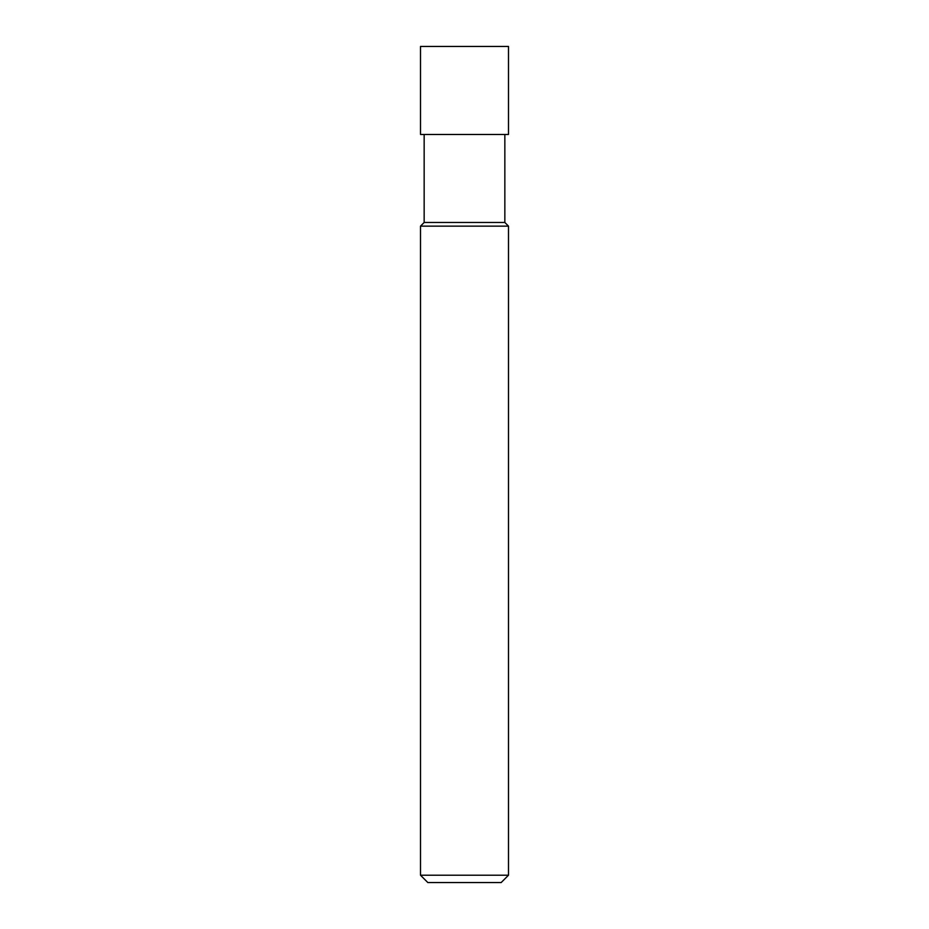 <?xml version="1.0" encoding="UTF-8"?>
<svg xmlns="http://www.w3.org/2000/svg" width="929" height="929" viewBox="0 0 929 929"><rect width="100%" height="100%" fill="white"/><g stroke="black" fill="none" stroke-linecap="round" stroke-linejoin="round"><path stroke-width="1.39" d="M424.158 134.461L424.158 222.472L504.842 222.472L504.842 134.461M424.158 222.472L420.5 226.142L508.5 226.142L504.842 222.472M508.5 875.211L501.172 882.55L427.828 882.55L420.5 875.211L508.5 875.211L508.5 226.142M464.5 46.45L508.5 46.45L508.5 134.461L420.5 134.461L420.5 46.45L464.5 46.45M420.5 875.211L420.5 226.142"/></g></svg>

